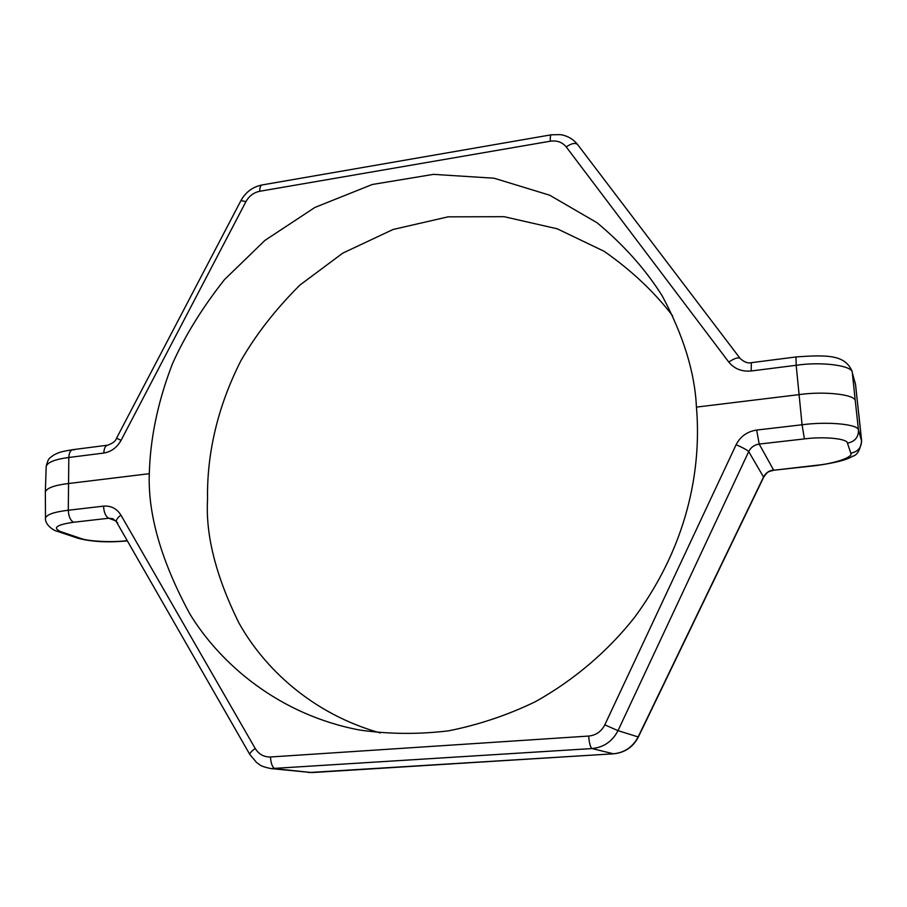 <?xml version="1.0" encoding="UTF-8"?>
<svg xmlns="http://www.w3.org/2000/svg" width="907" height="907" viewBox="0 0 907 907"><rect width="100%" height="100%" fill="white"/><g stroke="black" fill="none" stroke-linecap="round" stroke-linejoin="round"><path stroke-width="1.36" d="M613.71 753.774L613.427 753.796C624.572 752.663 632.814 747.039 638.154 736.915L763.637 476.821C765.735 472.91 769.034 470.631 773.558 469.973L759.193 444.067C754.375 444.804 750.871 447.31 748.706 451.595C747.039 449.94 742.844 447.65 736.121 444.702C740.395 436.392 747.243 431.505 756.653 430.065L802.071 424.771C828.023 421.233 859.144 424.363 858.487 430.213L861.65 441.097M604.81 724.852L618.007 730.645L638.358 737.006L763.671 477.241L748.706 451.595L618.007 730.645C612.44 741.382 603.779 747.357 592.022 748.558L270.944 768.592L311.963 772.583L275.195 768.683C272.531 767.753 270.955 763.853 270.467 756.982L588.632 736.065C595.956 735.305 601.352 731.564 604.81 724.852L736.121 444.702M117.706 522.863L112.899 518.736L108.738 518.237L73.592 522.251C56.449 524.756 52.175 527.897 60.758 531.649L80.814 538.441C87.82 541.343 112.162 542.556 125.88 540.765L127.207 540.617M672.665 315.897C654.469 292.065 631.635 270.547 604.187 251.33L557.249 228.802L504.122 216.694L448.069 216.841L393.037 229.494L342.744 253.144L299.922 285.07C275.592 309.321 255.887 334.592 240.797 360.907C214.267 413.263 206.875 461.278 207.533 499.598C205.526 535.255 215.945 576.296 238.79 622.724C263.767 667.62 311.532 713.718 380.226 732.935M763.671 477.241C768.24 470.234 769.635 471.685 773.818 470.223L815.926 465.348C834.451 463.67 853.657 457.117 850.811 453.194C857.977 451.709 861.559 447.502 861.548 440.575L855.584 384.806L852.297 372.618L855.301 401.03C855.891 394.59 824.826 390.917 798.999 394.624L696.429 407.107C694.887 372.652 683.47 335.556 662.167 295.807C645.682 269.549 623.993 245.207 597.101 222.771L549.699 195.209L494.077 178.214L433.489 174.359L372.267 184.495L314.899 207.442L264.935 240.389L224.414 279.685C202.295 307.756 184.971 335.794 172.443 363.798C156.548 404.862 150.131 441.936 149.304 473.692L68.07 483.578C54.171 485.302 46.597 488.113 45.35 491.979L45.486 518.078C46.62 514.541 54.216 511.933 68.286 510.244L103.557 506.14C111.017 505.573 116.799 508.544 120.903 515.063L255.196 748.468C258.835 754.295 263.926 757.141 270.467 756.982M696.429 407.107C701.111 460.994 691.826 539.688 634.458 617.52C608.835 650.002 575.31 679.411 535.368 701.701C507.727 715.079 478.839 724.784 448.682 730.815C418.331 734.489 388.581 734.228 359.455 729.999C279.413 714.829 220.628 664.446 189.744 613.79C161.287 561.138 147.807 514.439 149.304 473.692M858.668 413.059L861.65 441.051C860.029 450.439 856.922 455.541 852.308 456.346C847.24 459.815 835.177 462.899 816.13 465.597L815.926 465.348M858.578 412.572L855.482 384.319L852.297 372.618C852.818 365.6 821.855 361.405 796.176 365.283L751.189 370.986C741.801 371.825 734.33 368.854 728.763 362.052C734.511 358.242 738.309 357.041 740.135 358.446L740.259 358.639M728.763 362.052L566.206 146.889C562.306 142.184 557.011 140.29 550.322 141.209C550.141 137.252 550.458 135.12 551.286 134.803L261.976 184.971C260.524 185.391 259.765 187.488 259.719 191.275C253.722 192.533 249.142 195.969 245.967 201.592L121.073 440.326C116.98 447.57 111.232 451.811 103.817 453.047L68.819 457.491C54.976 459.282 47.436 462.287 46.178 466.504L46.178 466.515M45.486 518.18L45.486 518.09C44.783 525.777 55.815 531.547 57.311 531.287L60.758 531.649M270.944 768.592C258.574 765.893 260.388 764.714 256.704 762.64L249.879 754.579C249.504 753.388 251.284 751.359 255.196 748.468M249.879 754.579L116.527 521.99C115.824 520.244 117.275 517.931 120.903 515.063M245.967 201.592L240.922 200.617C245.65 192.114 252.668 186.899 261.976 184.971M121.073 440.326L116.549 438.194L240.922 200.617M566.206 146.889C571.557 143.306 575.378 142.535 577.646 144.587L577.816 144.825M588.632 736.065C589.301 743.343 590.434 747.504 592.022 748.558L613.427 753.796L312.462 772.549M855.301 401.03L858.487 430.213C858.498 437.31 854.825 441.63 847.467 443.16C847.807 438.693 824.1 436.278 804.407 438.909L759.193 444.067L756.653 430.065M850.811 453.194L847.467 443.16M115.756 520.856L108.738 518.237C105.666 516.502 103.942 512.478 103.557 506.14M550.322 141.209L259.719 191.275M804.407 438.909L802.071 424.771L796.176 365.283L796.006 356.95C828.306 354.603 844.814 355.079 851.979 370.952M74.261 449.906L72.753 449.668C70.406 450.246 69.102 452.842 68.819 457.491L68.286 510.244C68.649 516.537 70.417 520.539 73.592 522.251M80.814 538.441L77.424 538.089L57.311 531.287M125.88 540.765L127.343 540.855M103.817 453.047C104.067 448.387 105.314 445.768 107.582 445.201L107.582 445.201C112.785 443.353 115.779 441.017 116.549 438.194M855.176 382.697L855.573 384.761M751.189 370.986L751.313 362.687L796.006 356.95M638.358 737.006C633.063 747.096 624.798 752.697 613.563 753.808L308.448 772.549M46.178 466.504L45.35 491.979M77.424 538.089C91.074 541.796 107.57 542.737 126.923 540.901M46.178 466.379C48.422 457.854 48.955 458.647 53.83 454.985C59.25 452.332 59.306 451.981 72.753 449.668L107.582 445.201M773.818 470.223L816.13 465.597M751.313 362.687C747.958 363.56 744.228 362.154 740.135 358.446L577.646 144.587C573.19 139.02 567.419 135.71 560.345 134.633L551.286 134.803"/></g></svg>
